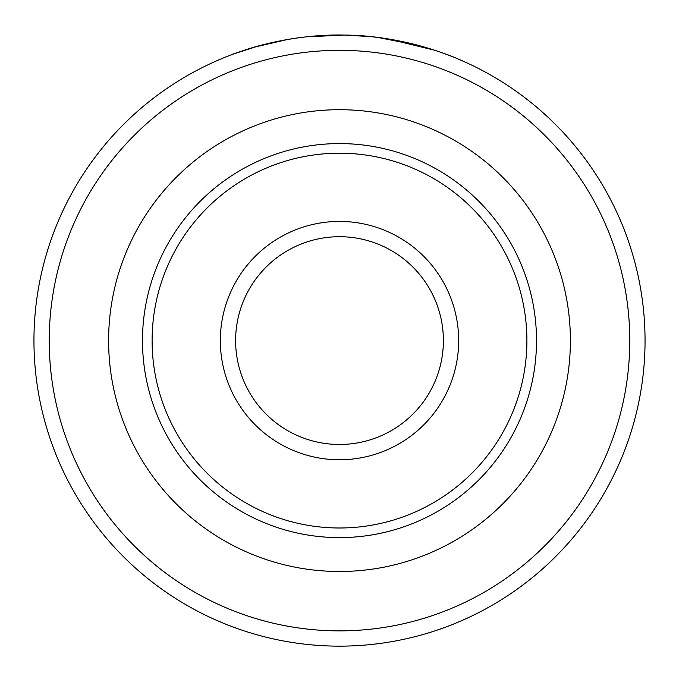 <?xml version="1.0" encoding="UTF-8"?>
<svg xmlns="http://www.w3.org/2000/svg" width="679" height="679" viewBox="0 0 679 679"><rect width="100%" height="100%" fill="white"/><g stroke="black" fill="none" stroke-linecap="round" stroke-linejoin="round"><path stroke-width="1.02" d="M254.116 47.216L287.285 39.543M306.416 36.844L344.27 35.079C301.196 33.992 260.286 44.551 242.53 50.84C224.325 56.96 229.154 55.474 257.01 46.393M355.541 35.469C413.935 38.1 460.617 60.27 456.831 58.47C454.794 57.409 403.148 35.223 344.27 35.079L370.131 36.581M458.664 340.595A119.165 119.165 0 0 1 339.5 459.759A119.165 119.165 0 0 1 220.336 340.595A119.165 119.165 0 0 1 339.5 221.43A119.165 119.165 0 0 1 458.664 340.595M235.613 340.595A103.887 103.887 0 0 0 339.5 444.482A103.887 103.887 0 0 0 443.387 340.595A103.887 103.887 0 0 0 339.5 236.708A103.887 103.887 0 0 0 235.613 340.595M570.394 340.595A230.894 230.894 0 0 1 339.5 571.489A230.894 230.894 0 0 1 108.606 340.595A230.894 230.894 0 0 1 339.5 109.701A230.894 230.894 0 0 1 570.394 340.595M142.488 340.595A197.012 197.012 0 0 0 339.5 537.607A197.012 197.012 0 0 0 536.512 340.595A197.012 197.012 0 0 0 339.5 143.583A197.012 197.012 0 0 0 142.488 340.595M629.773 340.595A290.272 290.272 0 0 0 339.5 50.322A290.272 290.272 0 0 0 49.227 340.595A290.272 290.272 0 0 0 339.5 630.867A290.272 290.272 0 0 0 629.773 340.595M33.95 340.595A305.55 305.55 0 0 1 339.5 35.045A305.55 305.55 0 0 1 645.05 340.595A305.55 305.55 0 0 1 339.5 646.145A305.55 305.55 0 0 1 33.95 340.595M526.896 340.595A187.396 187.396 0 0 1 339.5 527.99A187.396 187.396 0 0 1 152.104 340.595A187.396 187.396 0 0 1 339.5 153.199A187.396 187.396 0 0 1 526.896 340.595M231.573 54.744L232.413 54.422M388.176 38.949L434.424 50.161L418.909 45.544L378.076 37.489"/></g></svg>
